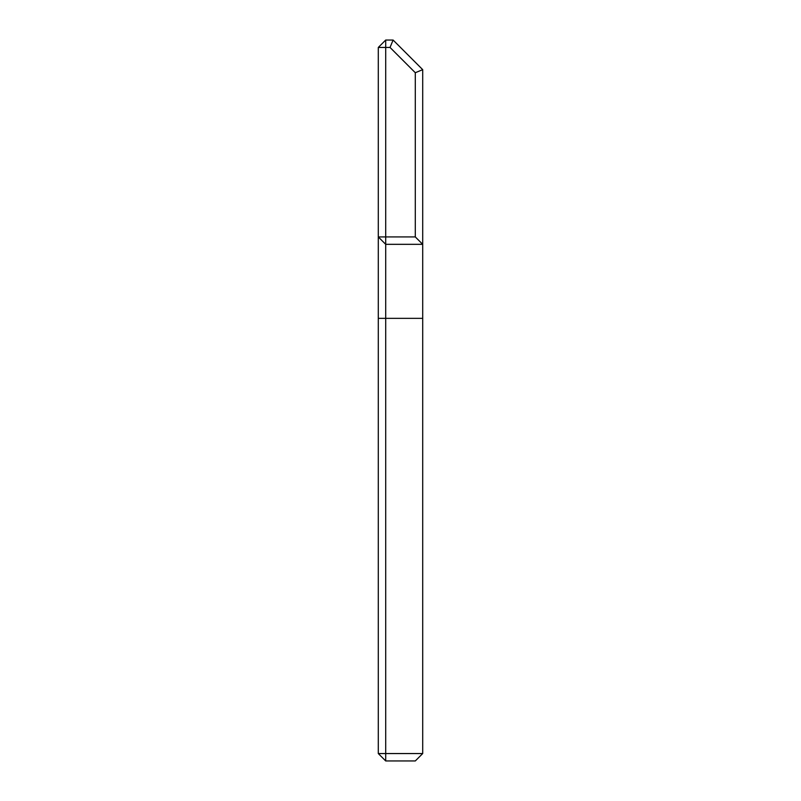<?xml version="1.0" encoding="UTF-8"?>
<svg xmlns="http://www.w3.org/2000/svg" width="801" height="801" viewBox="0 0 801 801"><rect width="100%" height="100%" fill="white"/><g stroke="black" fill="none" stroke-linecap="round" stroke-linejoin="round"><path stroke-width="1.2" d="M415.298 72.721L415.298 236.926L385.702 236.926L385.702 40.05L393.101 40.05L422.708 69.657L415.298 72.721L390.037 47.449L393.101 40.05M385.702 40.05L378.292 47.449L390.037 47.449M378.292 753.551L385.702 760.95L385.702 753.551L378.292 753.551L378.292 318.347L385.702 318.347L385.702 753.551L422.708 753.551L422.708 69.657M378.292 318.347L378.292 47.449M415.298 236.926L422.708 244.325L385.702 244.325L385.702 318.347L422.708 318.347M422.708 753.551L415.298 760.95L385.702 760.95M385.702 236.926L378.292 236.926L385.702 244.325L385.702 236.926"/></g></svg>
